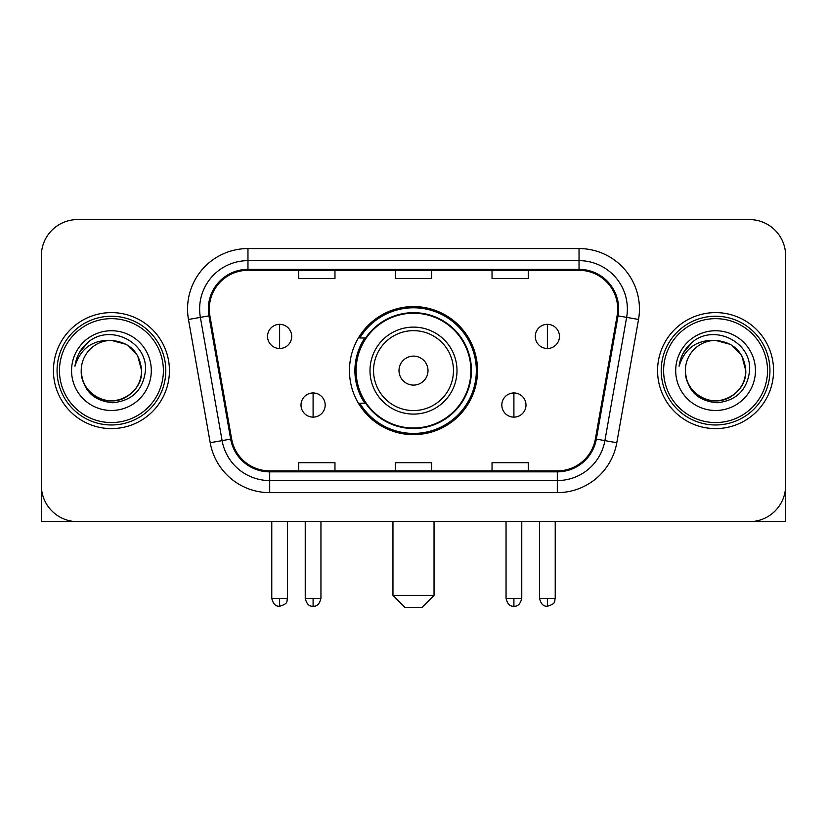 <?xml version="1.0" encoding="UTF-8"?>
<svg xmlns="http://www.w3.org/2000/svg" width="827" height="827" viewBox="0 0 827 827"><rect width="100%" height="100%" fill="white"/><g stroke="black" fill="none" stroke-linecap="round" stroke-linejoin="round"><path stroke-width="1.24" d="M349.459 370.61A64.041 64.041 0 0 0 413.5 434.64A64.041 64.041 0 0 0 477.541 370.61A64.041 64.041 0 0 0 413.5 306.569A64.041 64.041 0 0 0 349.459 370.61M364.821 403.225A58.603 58.603 0 0 1 364.821 337.985M41.35 255.822L41.35 485.397A36.243 36.243 0 0 0 77.593 521.641L749.407 521.641A36.243 36.243 0 0 0 785.65 485.397L785.65 255.822A36.243 36.243 0 0 0 749.407 219.569L77.593 219.569A36.243 36.243 0 0 0 41.35 255.822L41.35 485.397M53.435 370.61A57.993 57.993 0 0 0 111.428 428.603A57.993 57.993 0 0 0 169.432 370.61A57.993 57.993 0 0 0 111.428 312.606A57.993 57.993 0 0 0 53.435 370.61A57.993 57.993 0 0 0 111.428 428.603A57.993 57.993 0 0 0 169.432 370.61A57.993 57.993 0 0 0 111.428 312.606A57.993 57.993 0 0 0 53.435 370.61M657.568 370.61A57.993 57.993 0 0 0 715.572 428.603A57.993 57.993 0 0 0 773.565 370.61A57.993 57.993 0 0 0 715.572 312.606A57.993 57.993 0 0 0 657.568 370.61A57.993 57.993 0 0 0 715.572 428.603A57.993 57.993 0 0 0 773.565 370.61A57.993 57.993 0 0 0 715.572 312.606A57.993 57.993 0 0 0 657.568 370.61M209.303 308.988A38.662 38.662 0 0 1 247.966 270.315L579.034 270.315A38.662 38.662 0 0 1 617.107 315.697L595.378 438.941A38.662 38.662 0 0 1 557.305 470.894L269.695 470.894A38.662 38.662 0 0 1 231.622 438.941L209.893 315.697A38.662 38.662 0 0 1 209.303 308.988M208.332 308.988A39.634 39.634 0 0 0 208.931 315.862L230.671 439.106A39.634 39.634 0 0 0 269.695 471.855L557.305 471.855A39.634 39.634 0 0 0 596.329 439.106L618.069 315.862A39.634 39.634 0 0 0 579.034 269.354L247.966 269.354A39.634 39.634 0 0 0 208.332 308.988M188.473 319.47A60.412 60.412 0 0 1 247.966 248.565L579.034 248.565A60.412 60.412 0 0 1 638.527 319.47L616.797 442.724A60.412 60.412 0 0 1 557.305 492.644L269.695 492.644A60.412 60.412 0 0 1 210.203 442.724L188.473 319.47L200.372 317.372A48.328 48.328 0 0 1 247.966 260.65L579.034 260.65A48.328 48.328 0 0 1 626.628 317.372L604.899 440.626A48.328 48.328 0 0 1 557.305 480.559L269.695 480.559A48.328 48.328 0 0 1 222.101 440.626L200.372 317.372A48.328 48.328 0 0 1 199.638 308.988M749.407 219.569L77.593 219.569M77.593 521.641L749.407 521.641M645.494 521.641L785.65 521.641L785.65 255.822M596.329 439.106L604.899 440.626L626.628 317.372L638.527 319.47M395.378 270.315L395.378 278.503L431.622 278.503L431.622 270.315M298.712 270.315L298.712 278.503L334.966 278.503L334.966 270.315M492.034 270.315L492.034 278.503L528.288 278.503L528.288 270.315M431.622 470.894L431.622 462.707L395.378 462.707L395.378 470.894M334.966 470.894L334.966 462.707L298.712 462.707L298.712 470.894M528.288 470.894L528.288 462.707L492.034 462.707L492.034 470.894M41.35 473.313L41.35 521.641L181.506 521.641M163.384 370.61A51.956 51.956 0 0 0 111.428 318.653A51.956 51.956 0 0 0 59.472 370.61A51.956 51.956 0 0 0 111.428 422.566A51.956 51.956 0 0 0 163.384 370.61M165.803 370.61A54.375 54.375 0 0 0 111.428 316.234A54.375 54.375 0 0 0 57.053 370.61A54.375 54.375 0 0 0 111.428 424.975A54.375 54.375 0 0 0 165.803 370.61M81.222 370.61A30.206 30.206 0 0 1 111.428 340.404C129.777 342.192 139.846 352.261 141.634 370.61L137.592 355.507L126.531 344.445L111.428 340.404L126.531 344.445L137.592 355.507L141.634 370.61L137.592 355.507L126.531 344.445L111.428 340.404L126.531 344.445L137.592 355.507L141.634 370.61L137.592 355.507L126.531 344.445L111.428 340.404L126.531 344.445L137.592 355.507L141.634 370.61L137.592 355.507L126.531 344.445L111.428 340.404L126.531 344.445L137.592 355.507L141.634 370.61C142.668 392.939 115.149 408.827 96.325 396.764C86.67 390.716 81.635 382.002 81.222 370.61C82.669 390.303 93.244 401.012 112.958 402.749C132.31 400.661 143.143 389.941 145.449 370.61C147.692 341.84 109.991 323.543 88.272 342.078C80.695 348.415 76.249 356.458 74.947 366.206C80.643 348.219 92.81 339.618 111.428 340.404L126.531 344.445L137.592 355.507L141.634 370.61C142.668 392.939 115.149 408.827 96.325 396.764C86.67 390.716 81.635 382.002 81.222 370.61C80.198 392.939 107.706 408.827 126.531 396.764C136.197 390.716 141.231 382.002 141.634 370.61C141.231 382.002 136.197 390.716 126.531 396.764C107.706 408.827 80.198 392.939 81.222 370.61C81.635 382.002 86.67 390.716 96.325 396.764C115.149 408.827 142.668 392.939 141.634 370.61C142.668 392.939 115.149 408.827 96.325 396.764C86.67 390.716 81.635 382.002 81.222 370.61C81.635 382.002 86.67 390.716 96.325 396.764C115.149 408.827 142.668 392.939 141.634 370.61C141.231 382.002 136.197 390.716 126.531 396.764C107.706 408.827 80.198 392.939 81.222 370.61C80.198 392.939 107.706 408.827 126.531 396.764C136.197 390.716 141.231 382.002 141.634 370.61C142.668 392.939 115.149 408.827 96.325 396.764C86.67 390.716 81.635 382.002 81.222 370.61C80.198 392.939 107.706 408.827 126.531 396.764C136.197 390.716 141.231 382.002 141.634 370.61C142.668 392.939 115.149 408.827 96.325 396.764C86.67 390.716 81.635 382.002 81.222 370.61C81.635 382.002 86.67 390.716 96.325 396.764C115.149 408.827 142.668 392.939 141.634 370.61C142.844 394.055 112.699 409.623 94.299 395.492M71.556 370.61A39.872 39.872 0 0 0 111.428 410.481A39.872 39.872 0 0 0 151.3 370.61A39.872 39.872 0 0 0 111.428 330.738A39.872 39.872 0 0 0 71.556 370.61M88.262 342.089L79.351 352.684M78.803 353.708L79.599 352.25L78.803 353.708M421.956 607.432L405.044 607.432L392.959 595.347L434.041 595.347L421.956 607.432M428.004 370.61A14.504 14.504 0 0 0 413.5 356.106A14.504 14.504 0 0 0 398.996 370.61A14.504 14.504 0 0 0 413.5 385.103A14.504 14.504 0 0 0 428.004 370.61M457 370.61A43.5 43.5 0 0 0 413.5 327.11A43.5 43.5 0 0 0 370 370.61A43.5 43.5 0 0 0 413.5 414.1A43.5 43.5 0 0 0 457 370.61A43.5 43.5 0 0 1 413.5 414.1A43.5 43.5 0 0 1 370 370.61M470.894 370.61A57.394 57.394 0 0 0 413.5 313.216A57.394 57.394 0 0 0 356.106 370.61A57.394 57.394 0 0 0 413.5 428.004A57.394 57.394 0 0 0 470.894 370.61M476.331 370.61A62.831 62.831 0 0 1 359.807 403.225L365.627 403.225A57.931 57.931 0 0 0 451.831 414.048A57.931 57.931 0 0 0 451.831 327.161A57.931 57.931 0 0 0 365.627 337.985L359.807 337.985A62.831 62.831 0 0 1 476.331 370.61M279.619 324.329A12.085 12.085 0 0 0 267.545 336.413A12.085 12.085 0 0 0 279.619 348.498A12.085 12.085 0 0 0 291.704 336.413A12.085 12.085 0 0 0 279.619 324.329L279.619 348.498A12.085 12.085 0 0 0 291.704 336.413A12.085 12.085 0 0 0 279.619 324.329M547.381 324.329A12.085 12.085 0 0 0 535.296 336.413A12.085 12.085 0 0 0 547.381 348.498A12.085 12.085 0 0 0 559.455 336.413A12.085 12.085 0 0 0 547.381 324.329L547.381 348.498A12.085 12.085 0 0 0 559.455 336.413A12.085 12.085 0 0 0 547.381 324.329M313.092 392.959A12.085 12.085 0 0 0 301.007 405.044A12.085 12.085 0 0 0 313.092 417.128A12.085 12.085 0 0 0 325.176 405.044A12.085 12.085 0 0 0 313.092 392.959L313.092 417.128A12.085 12.085 0 0 0 325.176 405.044A12.085 12.085 0 0 0 313.092 392.959M513.908 392.959A12.085 12.085 0 0 0 501.824 405.044A12.085 12.085 0 0 0 513.908 417.128A12.085 12.085 0 0 0 525.993 405.044A12.085 12.085 0 0 0 513.908 392.959L513.908 417.128A12.085 12.085 0 0 0 525.993 405.044A12.085 12.085 0 0 0 513.908 392.959M767.528 370.61A51.956 51.956 0 0 0 715.572 318.653A51.956 51.956 0 0 0 663.616 370.61A51.956 51.956 0 0 0 715.572 422.566A51.956 51.956 0 0 0 767.528 370.61M769.947 370.61A54.375 54.375 0 0 0 715.572 316.234A54.375 54.375 0 0 0 661.197 370.61A54.375 54.375 0 0 0 715.572 424.975A54.375 54.375 0 0 0 769.947 370.61M685.366 370.61A30.206 30.206 0 0 1 715.572 340.404C733.911 342.192 743.98 352.261 745.778 370.61L741.726 355.507L730.675 344.445L715.572 340.404L730.675 344.445L741.726 355.507L745.778 370.61L741.726 355.507L730.675 344.445L715.572 340.404L730.675 344.445L741.726 355.507L745.778 370.61L741.726 355.507L730.675 344.445L715.572 340.404L730.675 344.445L741.726 355.507L745.778 370.61L741.726 355.507L730.675 344.445L715.572 340.404L730.675 344.445L741.726 355.507L745.778 370.61C746.802 392.939 719.294 408.827 700.469 396.764C690.803 390.716 685.769 382.002 685.366 370.61C686.813 390.303 697.388 401.012 717.102 402.749C736.454 400.661 747.277 389.941 749.593 370.61C751.836 341.84 714.135 323.543 692.406 342.078C684.828 348.415 680.394 356.458 679.091 366.206C684.787 348.219 696.944 339.618 715.572 340.404L730.675 344.445L741.726 355.507L745.778 370.61C746.802 392.939 719.294 408.827 700.469 396.764C690.803 390.716 685.769 382.002 685.366 370.61C684.332 392.939 711.851 408.827 730.675 396.764C740.33 390.716 745.365 382.002 745.778 370.61C745.365 382.002 740.33 390.716 730.675 396.764C711.851 408.827 684.332 392.939 685.366 370.61C685.769 382.002 690.803 390.716 700.469 396.764C719.294 408.827 746.802 392.939 745.778 370.61C746.802 392.939 719.294 408.827 700.469 396.764C690.803 390.716 685.769 382.002 685.366 370.61C685.769 382.002 690.803 390.716 700.469 396.764C719.294 408.827 746.802 392.939 745.778 370.61C745.365 382.002 740.33 390.716 730.675 396.764C711.851 408.827 684.332 392.939 685.366 370.61C684.332 392.939 711.851 408.827 730.675 396.764C740.33 390.716 745.365 382.002 745.778 370.61C746.802 392.939 719.294 408.827 700.469 396.764C690.803 390.716 685.769 382.002 685.366 370.61C684.332 392.939 711.851 408.827 730.675 396.764C740.33 390.716 745.365 382.002 745.778 370.61C746.802 392.939 719.294 408.827 700.469 396.764C690.803 390.716 685.769 382.002 685.366 370.61C685.769 382.002 690.803 390.716 700.469 396.764C719.294 408.827 746.802 392.939 745.778 370.61C746.988 394.055 716.833 409.623 698.443 395.492M675.7 370.61A39.872 39.872 0 0 0 715.572 410.481A39.872 39.872 0 0 0 755.444 370.61A39.872 39.872 0 0 0 715.572 330.738A39.872 39.872 0 0 0 675.7 370.61M692.395 342.089L683.495 352.684M682.937 353.708L683.743 352.25M579.034 248.565L579.034 269.354M200.372 317.372L208.931 315.862M269.695 492.644L269.695 471.855M557.305 471.855L557.305 492.644M210.203 442.724L230.671 439.106M618.069 315.862L626.628 317.372M247.966 248.565L247.966 269.354M604.899 440.626L616.797 442.724M453.454 370.61A39.954 39.954 0 0 0 413.5 330.645A39.954 39.954 0 0 0 373.546 370.61A39.954 39.954 0 0 0 413.5 410.564A39.954 39.954 0 0 0 453.454 370.61M279.619 598.366L271.773 598.366C273.137 603.968 275.753 606.584 279.619 606.222L279.619 598.366L287.476 598.366L287.476 521.641M547.381 598.366L539.524 598.366C540.899 603.968 543.515 606.584 547.381 606.222L547.381 598.366L555.227 598.366L555.227 521.641M313.092 598.366L305.235 598.366C306.61 603.968 309.226 606.584 313.092 606.222L313.092 598.366L320.948 598.366L320.948 521.641M513.908 598.366L506.052 598.366C507.427 603.968 510.042 606.584 513.908 606.222L513.908 598.366L521.765 598.366L521.765 521.641M434.041 521.641L434.041 595.347M392.959 521.641L392.959 595.347M271.773 598.366L271.773 521.641M287.476 598.366C286.369 600.805 289.15 603.565 279.619 606.222M539.524 598.366L539.524 521.641M555.227 598.366C554.121 600.805 556.912 603.565 547.381 606.222M305.235 598.366L305.235 521.641M320.948 598.366C319.573 603.968 316.958 606.584 313.092 606.222M506.052 598.366L506.052 521.641M521.765 598.366C520.39 603.968 517.774 606.584 513.908 606.222"/></g></svg>
